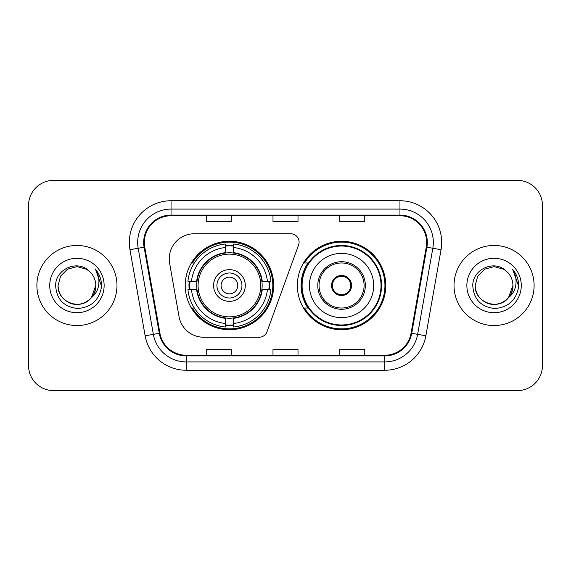 <?xml version="1.0" encoding="UTF-8"?>
<svg xmlns="http://www.w3.org/2000/svg" width="571" height="571" viewBox="0 0 571 571"><rect width="100%" height="100%" fill="white"/><g stroke="black" fill="none" stroke-linecap="round" stroke-linejoin="round"><path stroke-width="0.86" d="M169.223 258.806A25.024 25.024 0 0 0 169.601 263.152L179.016 316.541A25.024 25.024 0 0 0 203.661 337.225L259.163 337.225A8.344 8.344 0 0 0 267.007 331.737L298.583 244.973A8.344 8.344 0 0 0 290.746 233.775L194.247 233.775A25.024 25.024 0 0 0 169.223 258.806M297.348 285.5A44.217 44.217 0 0 0 341.565 329.717A44.217 44.217 0 0 0 385.775 285.5A44.217 44.217 0 0 0 341.565 241.283A44.217 44.217 0 0 0 297.348 285.5M185.225 285.5A44.217 44.217 0 0 0 229.435 329.717A44.217 44.217 0 0 0 273.652 285.5A44.217 44.217 0 0 0 229.435 241.283A44.217 44.217 0 0 0 185.225 285.5M189.194 289.668A40.462 40.462 0 0 1 189.194 281.332M307.947 308.026A40.462 40.462 0 0 1 307.947 262.974M28.55 205.41L28.55 365.59A25.024 25.024 0 0 0 53.574 390.614L517.426 390.614A25.024 25.024 0 0 0 542.45 365.59L542.45 205.41A25.024 25.024 0 0 0 517.426 180.386L53.574 180.386A25.024 25.024 0 0 0 28.55 205.41L28.55 365.59M36.894 285.5A40.041 40.041 0 0 0 76.935 325.541A40.041 40.041 0 0 0 116.984 285.5A40.041 40.041 0 0 0 76.935 245.459A40.041 40.041 0 0 0 36.894 285.5A40.041 40.041 0 0 0 76.935 325.541A40.041 40.041 0 0 0 116.984 285.5A40.041 40.041 0 0 0 76.935 245.459A40.041 40.041 0 0 0 36.894 285.5M454.016 285.5A40.041 40.041 0 0 0 494.065 325.541A40.041 40.041 0 0 0 534.106 285.5A40.041 40.041 0 0 0 494.065 245.459A40.041 40.041 0 0 0 454.016 285.5A40.041 40.041 0 0 0 494.065 325.541A40.041 40.041 0 0 0 534.106 285.5A40.041 40.041 0 0 0 494.065 245.459A40.041 40.041 0 0 0 454.016 285.5M144.342 242.454A26.694 26.694 0 0 1 171.043 215.759L399.957 215.759A26.694 26.694 0 0 1 426.252 247.086L411.07 333.186A26.694 26.694 0 0 1 384.775 355.241L186.225 355.241A26.694 26.694 0 0 1 159.93 333.186L144.749 247.086A26.694 26.694 0 0 1 144.342 242.454M143.678 242.454A27.365 27.365 0 0 0 144.092 247.207L159.273 333.3A27.365 27.365 0 0 0 186.225 355.911L384.775 355.911A27.365 27.365 0 0 0 411.727 333.3L426.908 247.207A27.365 27.365 0 0 0 399.957 215.089L171.043 215.089A27.365 27.365 0 0 0 143.678 242.454M129.96 249.698A41.712 41.712 0 0 1 171.043 200.742L399.957 200.742A41.712 41.712 0 0 1 441.04 249.698L425.859 335.791A41.712 41.712 0 0 1 384.775 370.258L186.225 370.258A41.712 41.712 0 0 1 145.141 335.791L129.96 249.698L138.175 248.249A33.368 33.368 0 0 1 171.043 209.086L399.957 209.086A33.368 33.368 0 0 1 432.825 248.249L417.644 334.342A33.368 33.368 0 0 1 384.775 361.914L186.225 361.914A33.368 33.368 0 0 1 153.356 334.342L138.175 248.249A33.368 33.368 0 0 1 137.668 242.454M517.426 180.386L53.574 180.386M53.574 390.614L517.426 390.614M542.45 365.59L542.45 205.41M272.988 215.759L272.988 221.405L298.012 221.405L298.012 215.759M206.245 215.759L206.245 221.405L231.276 221.405L231.276 215.759M339.724 215.759L339.724 221.405L364.755 221.405L364.755 215.759M298.012 355.241L298.012 349.595L272.988 349.595L272.988 355.241M231.276 355.241L231.276 349.595L206.245 349.595L206.245 355.241M364.755 355.241L364.755 349.595L339.724 349.595L339.724 355.241M71.147 303.451C82.966 307.698 96.156 297.734 95.792 285.5C95.543 292.609 92.395 298.055 86.364 301.831C74.608 309.361 57.435 299.447 58.078 285.5L60.605 276.071L67.506 269.169L76.935 266.643L86.364 269.169L89.29 271.254C77.72 259.12 55.437 269.112 55.644 285.5C56.493 299.268 63.795 306.934 77.542 308.49C91.082 307.512 99.061 300.317 101.488 286.913L101.531 285.5C101.46 279.312 99.404 273.88 95.357 269.205C98.433 274.251 99.518 279.683 98.612 285.5C97.727 290.446 95.321 294.486 91.389 297.619A18.857 18.857 0 0 0 95.792 285.5L91.389 297.619C81.375 311.145 57.093 302.494 58.078 285.5L60.605 276.071L67.506 269.169L76.935 266.643L86.364 269.169L89.29 271.254L86.364 269.169L76.935 266.643L67.506 269.169L60.605 276.071L58.078 285.5C58.335 292.609 61.475 298.055 67.506 301.831C79.262 309.361 96.442 299.447 95.792 285.5L91.339 297.677L95.792 285.5C95.543 292.609 92.395 298.055 86.364 301.831C74.608 309.361 57.435 299.447 58.078 285.5C58.335 292.609 61.475 298.055 67.506 301.831C79.262 309.361 96.442 299.447 95.792 285.5A18.857 18.857 0 0 0 89.29 271.254M49.734 285.5A27.201 27.201 0 0 0 76.935 312.701A27.201 27.201 0 0 0 104.136 285.5A27.201 27.201 0 0 0 76.935 258.299A27.201 27.201 0 0 0 49.734 285.5M95.543 269.412L101.517 286.214M261.875 289.668A32.704 32.704 0 0 0 233.61 253.067L233.61 252.667L233.61 253.067A32.704 32.704 0 0 0 197.002 289.668A32.704 32.704 0 0 0 261.875 289.668L262.267 289.668L261.875 289.668A32.704 32.704 0 0 1 233.61 317.933L233.61 323.479A38.207 38.207 0 0 0 267.421 289.668L270.94 289.668A41.712 41.712 0 0 1 233.61 327.005L233.61 323.479M190.029 289.668A39.627 39.627 0 0 1 190.029 281.332M233.61 246.094A39.627 39.627 0 0 0 225.267 246.094M268.848 281.332A39.627 39.627 0 0 1 268.848 289.668M267.421 281.332L270.94 281.332A41.712 41.712 0 0 0 233.61 243.995L233.61 252.667A33.097 33.097 0 0 1 262.267 281.332L267.421 281.332A38.207 38.207 0 0 0 233.61 247.521M191.456 289.668L187.938 289.668A41.712 41.712 0 0 0 225.267 327.005L225.267 318.332A33.097 33.097 0 0 1 196.61 289.668L191.456 289.668A38.207 38.207 0 0 0 225.267 323.479M267.421 289.668L262.267 289.668A33.097 33.097 0 0 1 233.61 318.332L233.61 317.933M261.875 281.332L262.267 281.332L261.875 281.332M197.002 289.668L196.61 289.668L197.002 289.668A32.704 32.704 0 0 0 225.267 317.933M233.61 324.906A39.627 39.627 0 0 1 225.267 324.906M225.267 247.521L225.267 243.995A41.712 41.712 0 0 0 187.938 281.332L196.61 281.332A33.097 33.097 0 0 1 225.267 252.667L225.267 247.521A38.207 38.207 0 0 0 191.456 281.332M225.267 253.067L225.267 252.667L225.267 253.067M260.804 285.5A31.369 31.369 0 0 1 229.435 316.869A31.369 31.369 0 0 1 198.073 285.5A31.369 31.369 0 0 1 229.435 254.131A31.369 31.369 0 0 1 260.804 285.5M245.287 285.5A15.852 15.852 0 0 0 229.435 269.648A15.852 15.852 0 0 0 213.59 285.5A15.852 15.852 0 0 0 229.435 301.352A15.852 15.852 0 0 0 245.287 285.5M241.954 285.5A12.512 12.512 0 0 0 229.435 272.988A12.512 12.512 0 0 0 216.923 285.5A12.512 12.512 0 0 0 229.435 298.012A12.512 12.512 0 0 0 241.954 285.5M237.779 285.5A8.344 8.344 0 0 1 229.435 293.844A8.344 8.344 0 0 1 221.098 285.5A8.344 8.344 0 0 1 229.435 277.156A8.344 8.344 0 0 1 237.779 285.5A8.344 8.344 0 0 1 229.435 293.844A8.344 8.344 0 0 1 221.098 285.5A8.344 8.344 0 0 1 229.435 277.156A8.344 8.344 0 0 1 237.779 285.5M194.333 262.974L192.363 262.974A43.382 43.382 0 0 1 272.817 285.5A43.382 43.382 0 0 1 192.363 308.026L194.333 308.026M488.269 303.451C500.089 307.698 513.279 297.734 512.922 285.5C512.665 292.609 509.525 298.055 503.494 301.831C491.738 309.361 474.558 299.447 475.208 285.5L477.734 276.071L484.636 269.169L494.065 266.643L503.494 269.169L506.42 271.254C494.843 259.12 472.56 269.112 472.774 285.5C473.623 299.268 480.918 306.934 494.672 308.49C508.211 307.512 516.191 300.317 518.618 286.913L518.661 285.5C518.589 279.312 516.527 273.88 512.48 269.205C515.563 274.251 516.641 279.683 515.734 285.5C514.856 290.446 512.451 294.486 508.518 297.619A18.857 18.857 0 0 0 512.922 285.5L508.518 297.619C498.504 311.145 474.223 302.494 475.208 285.5C475.457 292.609 478.605 298.055 484.636 301.831C496.392 309.361 513.565 299.447 512.922 285.5L508.468 297.677L512.922 285.5C512.665 292.609 509.525 298.055 503.494 301.831C491.738 309.361 474.558 299.447 475.208 285.5C475.457 292.609 478.605 298.055 484.636 301.831C496.392 309.361 513.565 299.447 512.922 285.5A18.857 18.857 0 0 0 506.42 271.254M466.864 285.5A27.201 27.201 0 0 0 494.065 312.701A27.201 27.201 0 0 0 521.266 285.5A27.201 27.201 0 0 0 494.065 258.299A27.201 27.201 0 0 0 466.864 285.5M512.665 269.412L518.646 286.214M309.446 285.5A32.119 32.119 0 0 1 341.565 253.381A32.119 32.119 0 0 1 373.684 285.5A32.119 32.119 0 0 1 341.565 317.619A32.119 32.119 0 0 1 309.446 285.5A32.119 32.119 0 0 0 341.565 317.619A32.119 32.119 0 0 0 373.684 285.5M319.039 285.5A22.526 22.526 0 0 0 341.565 308.026A22.526 22.526 0 0 0 364.084 285.5A22.526 22.526 0 0 0 341.565 262.974A22.526 22.526 0 0 0 319.039 285.5M308.454 262.974A40.041 40.041 0 0 0 308.454 308.026M381.021 285.5A39.463 39.463 0 0 0 341.565 246.037A39.463 39.463 0 0 0 302.102 285.5A39.463 39.463 0 0 0 341.565 324.963A39.463 39.463 0 0 0 381.021 285.5M331.551 285.5A10.014 10.014 0 0 0 341.565 295.514A10.014 10.014 0 0 0 351.572 285.5A10.014 10.014 0 0 0 341.565 275.486A10.014 10.014 0 0 0 331.551 285.5M384.94 285.5A43.382 43.382 0 0 1 304.486 308.026L308.504 308.026A39.999 39.999 0 0 0 381.564 285.593A39.999 39.999 0 0 0 308.504 262.974L304.486 262.974A43.382 43.382 0 0 1 384.94 285.5M331.865 282.995L332.208 282.995A9.678 9.678 0 0 1 350.915 282.995L350.394 282.995A9.179 9.179 0 0 1 341.565 294.679A9.179 9.179 0 0 1 332.736 282.995A9.179 9.179 0 0 1 350.394 282.995L351.258 282.995M332.208 282.995L332.736 282.995L332.208 282.995M351.258 288.005L350.915 288.005A9.678 9.678 0 0 1 332.208 288.005L331.865 288.005M350.915 288.005L350.394 288.005L350.915 288.005M399.957 200.742L399.957 215.089M138.175 248.249L144.092 247.207M186.225 370.258L186.225 355.911M384.775 355.911L384.775 370.258M411.727 333.3L425.859 335.791M145.141 335.791L159.273 333.3M426.908 247.207L441.04 249.698M171.043 200.742L171.043 215.089M221.098 285.5A8.344 8.344 0 0 1 229.435 277.156M269.219 289.668A39.999 39.999 0 0 0 269.219 281.332M233.61 245.716A39.999 39.999 0 0 0 225.267 245.716M225.267 325.284A39.999 39.999 0 0 0 233.61 325.284M365.34 285.5A23.775 23.775 0 0 0 341.565 261.725A23.775 23.775 0 0 0 317.783 285.5A23.775 23.775 0 0 0 341.565 309.275A23.775 23.775 0 0 0 365.34 285.5"/></g></svg>
